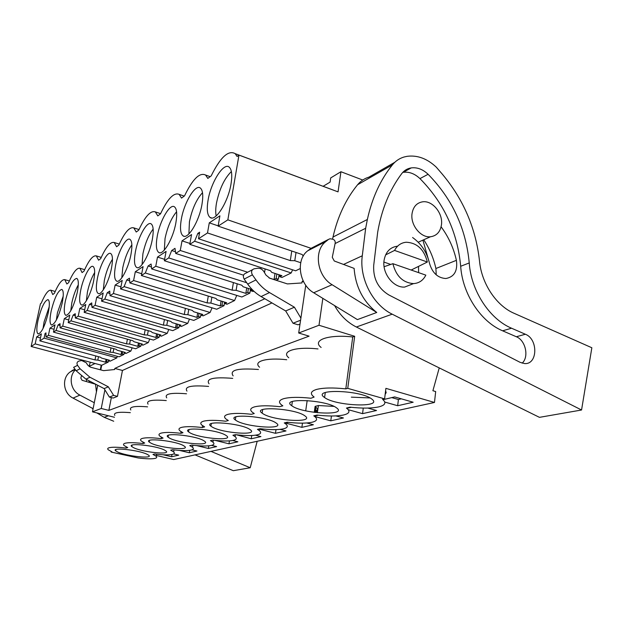<?xml version="1.0" encoding="UTF-8"?>
<svg xmlns="http://www.w3.org/2000/svg" width="623" height="623" viewBox="0 0 623 623"><rect width="100%" height="100%" fill="white"/><g stroke="black" fill="none" stroke-linecap="round" stroke-linejoin="round"><path stroke-width="0.93" d="M439.238 367.905L432.899 390.73L435.679 391.556L434.48 402.458L173.7 459.548L156.287 455.444M434.48 402.458L385.894 388.355L384.601 398.86L382.577 399.351C386.595 402.754 385.271 405.277 378.613 406.92C371.51 408.4 361.979 408.486 350.009 407.162L346.435 408.073C350.523 411.196 349.589 413.501 343.631 414.973C337.214 416.304 328.36 416.335 317.06 415.066L313.782 415.853L314.537 416.374C317.925 419.045 317.091 421.008 312.037 422.246C306.212 423.453 297.95 423.445 287.25 422.215L284.267 422.931L285.607 423.819C288.433 426.116 287.686 427.799 283.364 428.85C278.053 429.94 270.312 429.901 260.149 428.717L257.431 429.364L259.246 430.54C261.613 432.526 260.936 433.966 257.229 434.87C252.354 435.866 245.08 435.796 235.408 434.652L232.924 435.243L235.12 436.637C237.122 438.351 236.514 439.604 233.298 440.375C228.812 441.294 221.959 441.193 212.723 440.087L210.449 440.64L212.965 442.19C214.655 443.685 214.11 444.767 211.314 445.437C207.171 446.278 200.692 446.161 191.861 445.095L189.766 445.601L192.538 447.267C193.987 448.576 193.488 449.518 191.035 450.102C187.204 450.881 181.059 450.748 172.602 449.713L170.663 450.18L173.653 451.932C174.899 453.077 174.44 453.91 172.291 454.424C168.724 455.14 162.891 454.992 154.777 453.988L152.97 454.424L156.139 456.231C157.214 457.243 156.794 457.975 154.893 458.427C151.576 459.089 146.016 458.933 138.22 457.96L111.182 452.064L111.283 451.558M114.476 417.27L92.484 411.834L97.741 385.287M100.786 369.906L101.705 365.273L108.246 362.088L108.503 360.779M323.119 186.293L330.097 182.111L330.704 177.921L340.929 171.73L338.048 191.868L238.959 155.096L237.098 156.49L235.198 153.663C228.407 149.808 220.394 157.222 211.166 175.912L207.825 178.419L205.59 175.032C199.625 172.182 192.608 179.128 184.54 195.856L181.534 198.106L179.128 194.353C173.856 192.227 167.649 198.721 160.516 213.845L157.79 215.893L155.329 211.898C150.641 210.286 145.104 216.383 138.719 230.175L136.235 232.029L133.789 227.878C129.607 226.655 124.623 232.379 118.853 245.049L116.594 246.739L114.204 242.487C110.442 241.553 105.933 246.942 100.685 258.654L98.605 260.212L96.316 255.897C92.913 255.181 88.809 260.266 83.996 271.153L82.08 272.586L79.892 268.24C76.808 267.688 73.047 272.5 68.608 282.678L66.848 283.995L64.776 279.641C61.965 279.221 58.5 283.784 54.388 293.324L52.753 294.547L50.806 290.193C48.228 289.882 45.027 294.212 41.204 303.206L40.44 303.775L31.15 346.474L101.705 365.273M385.606 390.676L386.159 392.646L385.146 394.398M370.078 397.949L351.333 397.147M334.037 406.406L318.392 405.534L317.387 412.73M317.862 409.342L315.113 406.367L318.392 405.534M317.668 410.728L315.113 412.465M384.796 402.069L397.669 405.729L398.409 399.507L391.781 397.606M383.013 399.701L394.663 396.913L413.15 402.232L397.669 405.729M314.716 416.507L330.774 420.829L331.436 416M314.576 416.071L318.236 415.198M330.774 420.829L343.437 417.971L335.883 415.915M348.249 409.7L362.563 413.649L363.271 408.081M346.824 408.361L351.255 407.302M362.563 413.649L376.526 410.502L367.827 408.073M196.728 445.616L208.37 448.451L216.617 446.59L211.61 445.367M191.985 449.829L196.954 451.029L189.306 452.757L189.719 450.343M179.486 450.398L189.306 452.757M232.691 440.5L237.877 441.793L228.953 443.81L229.428 440.897M215.021 440.36L228.953 443.81M261.208 428.842L259.589 429.231L275.459 433.312L276.012 429.621M275.459 433.312L286.004 430.929L280.015 429.379M306.734 422.978L313.4 424.746L301.867 427.347L302.474 423.149M285.716 423.103L301.867 427.347M285.731 422.97L288.363 422.347M236.413 434.768L251.24 438.779L260.928 436.591L255.422 435.197M163.249 454.782L171.598 456.752L178.708 455.148L173.653 453.949M384.601 398.86L347.751 388.347L345.804 388.869C332.978 387.522 323.205 387.724 316.484 389.461C310.604 391.291 309.818 393.822 314.117 397.053L310.994 398.245C298.931 396.952 289.874 397.085 283.823 398.642C278.878 400.161 278.177 402.302 281.721 405.067L282.842 405.83L279.696 406.679C268.318 405.425 259.884 405.503 254.402 406.905C250.212 408.19 249.589 410.012 252.525 412.379L254.254 413.532L251.404 414.295C240.634 413.088 232.761 413.119 227.769 414.396C224.194 415.479 223.626 417.036 226.079 419.077L228.306 420.517L225.713 421.218C215.496 420.05 208.105 420.05 203.542 421.203C200.466 422.129 199.96 423.469 202.016 425.236L204.648 426.895L202.273 427.534C192.554 426.405 185.592 426.366 181.41 427.425C178.746 428.219 178.287 429.379 180.024 430.914L182.983 432.728L180.81 433.312C171.535 432.222 164.963 432.16 161.108 433.125C158.795 433.818 158.374 434.823 159.854 436.162L163.078 438.086L161.077 438.631C152.207 437.572 145.992 437.486 142.426 438.382C140.401 438.974 140.019 439.861 141.281 441.029L144.715 443.031L142.869 443.529C134.373 442.509 128.478 442.408 125.168 443.233C123.393 443.755 123.043 444.526 124.125 445.554L127.738 447.61L126.017 448.069C117.872 447.08 112.265 446.964 109.189 447.719C107.615 448.178 107.296 448.864 108.231 449.767L111.976 451.854L111.182 452.064M117.817 452.08L115.676 450.834C110.847 447.08 138.353 450.001 146.896 454.183L148.772 455.296C153.484 459.05 126.679 456.231 117.817 452.08M183.045 445.375L184.649 446.38C190.443 450.865 160.454 447.999 151.148 443.241L149.24 442.073C143.313 437.603 174.113 440.562 183.045 445.375M275.802 422.783L276.433 423.219C285.739 429.878 246.513 427.238 236.351 420.65L235.315 419.949C225.845 413.361 266.169 416.063 275.802 422.783M212.217 427.051L210.893 426.171C202.545 420.221 240.003 423.064 249.48 429.192L250.43 429.839C258.631 435.835 222.185 433.078 212.217 427.051M190.132 432.907L188.574 431.895C181.168 426.506 216.119 429.426 225.425 435.056L226.632 435.851C233.898 441.279 199.89 438.452 190.132 432.907M336.677 407.956C348.023 416.094 302.326 413.797 292 405.892L291.751 405.713C279.493 397.669 326.008 399.639 336.451 407.785L336.677 407.956M372.126 399.32C383.052 408.003 335.291 405.97 324.591 397.521L324.318 397.326C311.516 388.76 359.533 389.936 371.331 398.712L372.126 399.32M133.852 447.828L131.819 446.613C126.485 442.525 155.548 445.468 164.277 449.946L166.03 451.021C171.247 455.117 142.94 452.259 133.852 447.828M203.355 440.43L204.788 441.349C211.259 446.27 179.377 443.412 169.845 438.281L168.093 437.182C161.489 432.284 194.244 435.236 203.355 440.43M304.733 415.736L304.974 415.907C315.604 423.321 273.17 420.868 262.82 413.633L262.135 413.15C251.342 405.838 294.975 408.338 304.733 415.736M321.133 347.455C311.601 340.251 328.15 334.208 352.735 336.957L345.804 388.869M305.753 285.248L298.69 333.009L318.999 325.253L354.674 336.288L352.735 336.957M298.69 333.009L309.086 336.163L108.861 410.386L101.238 408.486L92.484 411.834M114.827 415.44C113.137 412.613 118.3 411.686 130.324 412.652M130.822 410.004C128.899 406.842 134.482 405.791 147.573 406.842M148.072 404.163C145.868 400.612 151.926 399.421 166.248 400.573M166.73 397.879C164.207 393.884 170.803 392.513 186.511 393.783M186.978 391.112C184.065 386.579 191.269 385.014 208.588 386.408M209.032 383.791C205.66 378.636 213.549 376.829 232.714 378.371L232.714 378.371M233.142 375.856C229.194 370.054 237.628 367.936 258.436 369.494M259.604 367.22C252.658 361.472 266.301 357.368 286.736 359.736M288.792 357.789C280.677 351.356 295.652 346.396 318.003 348.942M292.584 269.814L291.198 272.96L281.97 277.461L279.774 276.744L281.931 275.685L271.714 272.36L270.437 270.686L189.781 244.356L191.557 234.567L182.025 240.86L189.945 243.453M276.16 280.288L278.356 279.221L279.049 274.751M252.665 290.03L251.022 290.84L253.14 291.502L253.834 291.167M151.428 267.01L148.103 265.974L151.101 264.012L151.638 268.91L241.856 297L249.862 293.098L250.516 289.103M236.756 295.411L234.567 300.551L226.99 304.242L224.95 303.619L226.717 302.747L217.248 299.842L215.901 298.425L141.374 275.514L143.088 266.597L135.308 271.745L141.725 273.723M129.685 280.872L126.734 279.968L129.452 278.185L129.864 282.928L216.726 309.242L224.015 305.691L224.623 302.108M212.038 307.824L210.083 312.481L203.168 315.845L201.198 315.261L202.818 314.467L193.675 311.734L192.312 310.418L120.535 288.932L122.217 280.397L115.13 285.077L120.948 286.829M109.913 293.503L107.273 292.717L109.757 291.089L110.053 295.684L193.784 320.417L200.45 317.169L201.019 313.93M189.47 319.14L187.71 323.376L181.371 326.468L179.471 325.907L180.958 325.183L172.127 322.605L170.757 321.382L101.541 301.158L103.192 292.974L96.713 297.257L102.016 298.814M91.854 305.06L89.478 304.374L91.752 302.887L91.955 307.334L172.773 330.657L178.887 327.675L179.416 324.731M168.778 329.505L167.19 333.375L161.365 336.21L159.527 335.688L160.882 335.018L152.355 332.589L150.976 331.444L84.16 312.349L85.772 304.483L79.83 308.416L84.681 309.81M75.29 315.682L73.148 315.074L75.235 313.704L75.36 318.018L153.437 340.072L159.067 337.331L159.566 334.644M149.738 339.029L148.297 342.58L142.924 345.197L141.141 344.698L142.394 344.083L134.14 341.778L132.761 340.703L68.187 322.628L69.768 315.067L64.294 318.688L68.748 319.942M60.049 325.479L58.103 324.933L60.034 323.672L60.081 327.846L135.604 348.763L140.806 346.224L141.265 343.771M132.162 347.805L130.846 351.076L125.869 353.506L124.148 353.031L125.309 352.462L117.311 350.266L115.94 349.254L53.461 332.106L55.011 324.817L49.949 328.165L54.061 329.294M45.977 333.702L45.09 333.461L45.985 332.869L45.97 336.926L119.094 356.808L123.915 354.456L124.187 353.039M31.15 346.474L35.168 343.88L36.671 336.942L41.367 333.842L39.849 340.867L100.358 357.181L101.713 358.132L109.469 360.226L108.394 360.756L110.061 361.2L116.875 357.882L117.186 356.286M104.898 389.834L101.238 408.486M122.451 370.459L114.827 368.427L114.609 369.54L103.605 370.646L90.491 367.181L87.679 365.07L86.247 362.765L81.706 360.538L79.02 361.036C76.987 361.838 76.489 363.271 77.532 365.335L80.087 368.777L89.946 377.242L108.324 386.821L113.627 395.379L117.467 396.36L122.451 370.459L271.971 302.926M114.827 368.427L264.814 298.744M303.674 281.884L302.163 281.386L301.929 282.951L287.405 283.917L269.798 278.232L265.951 275.062L263.942 271.683C262.361 269.261 260.305 268.108 257.766 268.24L254.192 268.793C251.505 269.814 250.905 271.838 252.385 274.844L255.96 279.914C259.713 285.217 264.23 289.438 269.518 292.576L294.414 307.217L300.893 318.119M302.163 281.386L303.183 280.918M318.999 325.253L322.839 298.37M199.352 233.905L197.818 233.399L199.656 232.192L198.488 238.757L295.614 270.81L300.169 268.591M35.168 343.88L94.992 359.915L97.819 360.102L105.513 362.165L106.58 361.644L108.246 362.088M198.488 238.757L207.498 232.955L209.281 222.847L219.903 215.823L218.112 226.118L227.847 219.857L311.056 248.32M238.959 155.096L227.847 219.857M39.849 340.867L44.077 338.149L116.875 357.882M45.09 333.461L44.077 338.149M45.97 336.926L48.415 335.353L49.949 328.165M53.461 332.106L56.015 330.47L130.846 351.076M58.103 324.933L56.015 330.47M60.081 327.846L62.721 326.148L64.294 318.688M68.187 322.628L70.944 320.853L148.297 342.58M73.148 315.074L70.944 320.853M75.36 318.018L78.225 316.173L79.83 308.416M84.16 312.349L87.158 310.418L167.19 333.375M89.478 304.374L87.158 310.418M91.955 307.334L95.078 305.325L96.713 297.257M101.541 301.158L104.812 299.056L187.71 323.376M107.273 292.717L104.812 299.056M110.053 295.684L113.464 293.488L115.13 285.077M120.535 288.932L124.117 286.627L210.083 312.481M126.734 279.968L124.117 286.627M129.864 282.928L133.602 280.521L135.308 271.745M141.374 275.514L145.315 272.983L234.567 300.551M148.103 265.974L145.315 272.983M151.638 268.91L155.766 266.255L157.494 257.073L166.092 251.396L164.347 260.733L168.701 257.93L246.731 282.749M182.025 240.86L180.265 250.485L175.694 253.429L174.993 248.351L171.675 250.524L168.701 257.93M189.781 244.356L194.625 241.241L291.198 272.96M197.818 233.399L194.625 241.241M48.197 313.104C49.778 305.138 49.715 300.644 48.002 299.608C44.576 300.652 41.25 307.552 38.019 320.292C36.391 328.376 36.461 332.931 38.244 333.959C41.648 332.846 44.965 325.899 48.197 313.104M80.733 290.123C79.082 298.713 79.323 303.642 81.457 304.927C84.502 306.423 91.207 293.371 93.621 281.02C95.202 272.609 94.976 267.75 92.959 266.434C89.86 264.752 83.155 277.874 80.733 290.123M65.368 300.971C63.725 309.397 63.904 314.202 65.913 315.386C69.916 314.296 73.693 306.695 77.244 292.584C78.833 284.314 78.662 279.579 76.754 278.372C72.712 279.369 68.919 286.899 65.368 300.971M62.152 303.245C63.741 295.131 63.624 290.513 61.809 289.399C58.103 290.427 54.551 297.623 51.179 311.002C49.536 319.256 49.661 323.929 51.553 325.035C55.237 323.929 58.772 316.663 62.152 303.245M97.406 278.341C95.763 287.086 96.067 292.156 98.325 293.55C101.65 295.31 108.963 281.448 111.447 268.427C113.012 259.892 112.732 254.9 110.606 253.46C107.218 251.474 99.906 265.421 97.406 278.341M231.016 183.949C232.387 175.343 231.826 169.791 229.334 167.283C223.914 161.7 210.963 182.15 208.074 200.162C206.571 209.258 207.225 215.005 210.029 217.411C215.348 222.185 228.166 202.14 231.016 183.949M135.456 251.466C133.828 260.469 134.28 265.826 136.795 267.524C140.782 270.032 149.668 254.223 152.292 239.567C153.819 230.845 153.414 225.604 151.085 223.836C147.012 220.963 138.104 236.935 135.456 251.466M130.923 254.667C132.473 246.023 132.131 240.906 129.896 239.318C126.189 236.942 118.152 251.832 115.582 265.499C113.939 274.393 114.313 279.602 116.703 281.137C120.34 283.224 128.369 268.451 130.923 254.667M175.857 222.925C177.337 214.172 176.877 208.806 174.463 206.836C169.978 203.3 160.01 220.526 157.276 236.047C155.68 245.135 156.202 250.633 158.842 252.525C163.226 255.586 173.155 238.578 175.857 222.925M201.953 204.484C203.386 195.762 202.864 190.295 200.396 188.068C195.458 183.668 184.174 202.366 181.363 219.031C179.806 228.166 180.397 233.789 183.131 235.915C187.967 239.707 199.173 221.305 201.953 204.484M329.006 188.481L333.593 190.217M340.929 171.73L362.742 180.031M354.674 336.288L347.751 388.347M315.113 406.367L314.272 412.356M401.313 398.829L398.409 399.507M315.324 410.767L317.208 411.281M315.378 410.378L317.8 409.778M208.37 448.451L208.806 445.819M251.24 438.779L251.754 435.516M171.598 456.752L171.995 454.486M202.592 425.673L202.273 427.534M181.091 431.684L180.81 433.312M161.334 437.19L161.077 438.631M143.103 442.252L142.869 443.529M126.235 446.917L126.017 448.069M269.518 292.576L261.076 296.556L285.684 310.955L293.02 323.251L298.098 324.809L300.021 324.046M77.532 365.335L73.615 367.36L76.146 370.763L85.912 379.142L104.134 388.612L109.391 397.085L113.199 398.058L117.467 396.36M111.346 397.583L108.861 410.386M279.774 276.744L280.031 275.07M269.019 277.92L274.058 279.548L276.168 278.512L276.869 274.042M276.168 278.512L278.356 279.221M175.694 253.429L243.538 275.195M180.265 250.485L247.666 272.235M175.46 251.747L171.675 250.524M252.307 289.672L243.141 286.775L241.817 285.241L164.347 260.733M251.022 290.84L251.264 289.345M157.494 257.073L164.604 259.332M155.766 266.255L232.145 290.162L236.117 290.326L245.844 293.371L247.759 292.436L248.413 288.441M247.759 292.436L249.862 293.098M224.95 303.619L225.176 302.28M133.602 280.521L207.109 302.895L210.862 303.066L220.246 305.924L221.983 305.075L222.59 301.485M221.983 305.075L224.015 305.691M201.198 315.261L201.408 314.047M113.464 293.488L184.283 314.498L187.85 314.677L196.899 317.364L198.488 316.585L199.056 313.346M198.488 316.585L200.45 317.169M179.471 325.907L179.673 324.809M95.078 305.325L163.397 325.12L166.785 325.307L175.53 327.838L176.987 327.13L177.524 324.178M176.987 327.13L178.887 327.675M159.527 335.688L159.706 334.683M78.225 316.173L144.209 334.878L147.441 335.065L155.898 337.464L157.237 336.809L157.736 334.123M157.237 336.809L159.067 337.331M141.141 344.698L141.312 343.779M62.721 326.148L126.524 343.873L129.607 344.06L137.792 346.341L139.03 345.734L139.497 343.273M139.03 345.734L140.806 346.224M124.148 353.031L124.312 352.182M48.415 335.353L110.162 352.197L113.113 352.384L121.049 354.549L122.194 353.989L122.63 351.722M122.194 353.989L123.915 354.456M108.394 360.756L108.542 359.977M36.671 336.942L40.472 337.97M106.58 361.644L106.992 359.557M261.076 296.556C255.851 293.472 251.388 289.321 247.681 284.096L244.154 279.104C242.69 276.137 243.289 274.151 245.953 273.131L252.471 269.697M218.112 226.118L302.186 254.542L303.23 256.092M209.281 222.847L218.159 225.853M207.498 232.955L290.302 260.585L294.78 260.726L300.714 262.711M105.513 362.165L106.074 359.307M97.819 360.102L98.496 356.683M94.992 359.915L95.786 355.951M290.302 260.585L291.766 251.014M110.162 352.197L111.011 347.899M126.524 343.873L127.419 339.208M144.209 334.878L145.175 329.785M163.397 325.12L164.425 319.537M184.283 314.498L185.389 308.346M207.109 302.895L208.292 296.081M232.145 290.162L233.415 282.585M260.912 268.832L261.099 267.641M49.209 306.773L44.069 321.974L43.049 328.469M94.673 272.547C91.534 277.765 89.12 284.275 87.415 292.086L86.356 300.784M78.311 284.804C75.547 289.75 73.382 295.761 71.832 302.833L70.757 310.807M63.203 296.182L57.425 312.769L56.366 320.012M112.459 259.269C108.908 264.752 106.198 271.807 104.329 280.42L103.317 289.827M231.374 171.559C224.412 178.404 219.452 188.909 216.485 203.082C215.589 208.316 215.48 212.599 216.173 215.924M153.149 229.077C148.554 235.097 145.143 243.344 142.908 253.818L142.067 264.619M131.874 244.831C127.84 250.586 124.802 258.218 122.762 267.719L121.812 277.819M176.574 211.781C171.333 218.073 167.478 227.006 165.033 238.57L164.324 250.057M202.506 192.709C196.486 199.274 192.125 208.954 189.431 221.741L188.901 233.905M394.569 250.423C397.155 245.493 401.017 242.768 406.157 242.246C416.997 242.752 424.068 249.348 427.355 262.026L394.569 250.423L385.621 254.877M427.355 262.026L411.172 270.039M392.903 263.685L425.828 275.14C423.173 280.405 419.077 283.224 413.54 283.605C402.956 282.787 396.08 276.145 392.903 263.685L384.111 266.714M441.473 224.701C440.352 231.834 436.684 235.86 430.477 236.763C420.782 238.009 410.292 224.958 412.029 213.697C413.174 206.789 416.701 202.833 422.612 201.821C432.44 200.263 443.132 213.323 441.473 224.701M293.02 323.251L300.59 320.206M109.391 397.085L113.627 395.379M264.526 272.664L265.118 268.957M274.058 279.548L275.016 273.435M236.117 290.326L237.199 283.784M245.844 293.371L246.739 287.912M210.862 303.066L211.875 297.187M220.246 305.924L221.079 301.018M187.85 314.677L188.792 309.366M196.899 317.364L197.678 312.933M166.785 325.307L167.665 320.479M175.53 327.838L176.262 323.812M147.441 335.065L148.266 330.665M155.898 337.464L156.575 333.788M129.607 344.06L130.378 340.033M137.792 346.341L138.431 342.977M113.113 352.384L113.838 348.678M121.049 354.549L121.649 351.458M104.134 388.612L108.324 386.821M285.684 310.955L294.414 307.217M294.78 260.726L296.034 252.463M257.19 441.271L250.205 467.748L233.314 470.692L195.054 454.876M113.713 421.241L104.205 417.309L96.869 412.917M93.014 409.155L92.212 408.19M86.285 381.525L86.659 379.532M89.12 366.558L90.265 362.228M250.205 467.748L210.995 451.387M96.44 391.844L95.521 384.196L82.072 380.303L80.834 378.091L81.348 376.175M100.319 369.782L101.191 365.14M89.144 366.433L95.031 363.497M74.885 369.073L70.142 371.97C61.506 378.036 63.172 393.378 73.047 398.105L93.107 408.657M73.047 398.105L79.884 395.114L94.283 402.723M71.995 370.553L72.743 370.171M79.884 395.114C70.625 390.605 68.187 376.627 75.438 369.813M423.726 239.769C429.551 248.593 433.608 258.171 435.898 268.505L436.232 274.852M422.9 240.135L429.457 263.07M413.54 283.605L404.654 287.071C393.448 287.982 382.008 273.333 384.048 260.5C385.559 251.996 390.006 247.222 397.404 246.194L397.591 246.186M418.516 266.41L418.609 272.524M412.59 237.503C421.257 243.694 426.903 252.323 429.527 263.381C432.362 272.96 437.805 278.006 445.866 278.52C454.284 276.947 457.796 270.888 456.402 260.328L435.898 268.505M441.107 226.811C448.544 236.865 453.645 248.04 456.402 260.328M581.555 410.004L392.202 314.171C372.788 304.803 359.136 278.271 362.282 255.796L365.662 228.275L367.368 219.475C372.095 197.958 380.443 179.743 392.42 164.838C395.574 160.991 399.436 158.382 404.015 157.019L407.053 156.334C417.402 154.979 427.129 158.577 436.248 167.128L442.112 173.926C463.426 199.274 475.894 228.329 479.523 261.099C481.509 283.449 496.321 305.722 513.952 313.237L591.85 347.759L581.555 410.004L539.448 417.348L356.356 327.013C347.346 322.449 340.088 315.308 334.59 305.589M332.565 239.17L332.994 237.052C337.697 216.516 345.897 199.08 357.594 184.735C360.662 181.02 364.424 178.497 368.871 177.15L394.764 162.315M402.754 172.4L403.237 172.314C409.171 171.59 414.747 173.692 419.957 178.606C443.919 202.934 457.492 232.161 460.677 266.27C462.453 293.854 480.73 321.748 502.605 330.805L516.335 336.747C525.563 340.259 529.262 356.924 522.16 363.162M313.712 292.763L332.098 284.719L376.744 312.481L357.4 319.607L313.712 292.763C298.978 284.438 295.536 259.674 307.754 250.773L311.414 248.133M376.744 312.481C363.038 301.361 355.499 286.666 354.129 268.388L334.263 260.982L332.285 257.307L335.205 243.017C335.361 241.156 334.606 239.902 332.939 239.263L330.104 238.749L328.516 239.396L325.868 241.537L307.754 250.773M335.096 243.554L365.662 228.275M332.994 237.052L367.368 219.475M502.605 330.805L511.553 328.22L525.376 334.247C538.327 339.091 537.75 364.759 524.589 363.559L520.112 362.345L388.799 294.928C378.091 288.363 373.052 278.536 373.699 265.445L377.678 232.223C381.65 209.273 389.655 189.758 401.679 173.685C404.163 170.453 407.356 168.522 411.25 167.899C417.223 167.174 422.838 169.308 428.102 174.284C452.259 198.924 465.973 228.477 469.244 262.945L460.677 266.27M511.553 328.22C489.53 319.038 471.081 290.816 469.244 262.945M332.098 284.719C317.037 276.098 313.439 250.617 325.868 241.537M76.146 370.763L80.087 368.777M85.912 379.142L89.946 377.242M255.96 279.914L247.681 284.096M252.385 274.844L244.154 279.104M383.908 262.057L390.746 264.432M104.205 417.309L108.472 415.782M90.086 381.315L88.341 382.117M75.142 369.423L70.142 371.97M356.356 327.013L392.202 314.171M362.282 255.796L343.538 264.44M392.42 164.838L357.594 184.735M428.102 174.284L419.957 178.606M525.376 334.247L516.335 336.747M328.516 239.396L310.355 248.678M315.869 406.905L315.082 412.465M314.638 415.642L314.537 416.374M285.793 422.565L285.607 423.819M259.503 428.873L259.246 430.54M235.439 434.652L235.12 436.637M213.3 440.157L212.965 442.19M192.889 445.219L192.538 447.267M174.012 449.884L173.653 451.932M156.505 454.198L156.139 456.231M115.917 449.557L115.676 450.834M149.543 440.399L149.24 442.073M235.798 416.912L235.315 419.949M211.329 423.57L210.893 426.171M188.964 429.66L188.574 431.895M292.366 401.508L291.751 405.713M325.284 392.545L324.591 397.521M132.092 445.149L131.819 446.613M168.436 435.251L168.093 437.182M307.178 400.542L305.706 410.83M262.688 409.584L262.135 413.15M333.515 190.155L235.198 153.663M210.161 176.667L205.59 175.032M184.198 196.113L179.128 194.353M160.594 213.666L155.329 211.898M138.984 229.568L133.789 227.878M119.273 244.099L114.204 242.487M101.23 257.416L96.316 255.897M84.642 269.673L79.892 268.24M69.34 280.996L64.776 279.641M55.19 291.471L50.806 290.193M211.656 217.964L210.029 217.411M137.262 267.664L136.795 267.524M159.566 252.759L158.842 252.525M184.229 236.273L183.131 235.915M430.477 236.763L418.212 242.215M411.25 167.899L403.237 172.314"/></g></svg>
